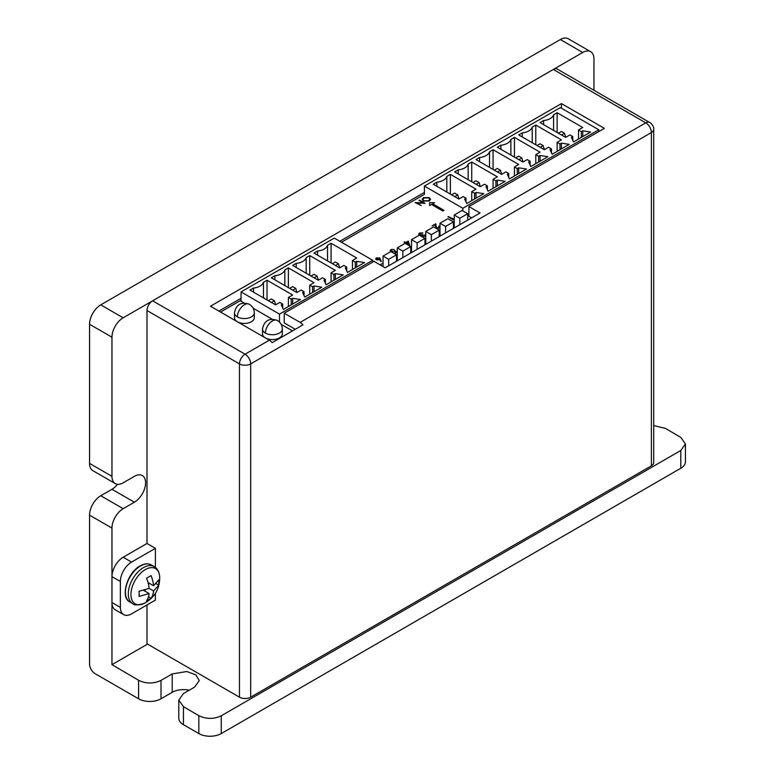 <?xml version="1.0" encoding="UTF-8"?>
<svg xmlns="http://www.w3.org/2000/svg" width="775" height="775" viewBox="0 0 775 775"><rect width="100%" height="100%" fill="white"/><g stroke="black" fill="none" stroke-linecap="round" stroke-linejoin="round"><path stroke-width="1.16" d="M237.382 316.897A9.91 5.716 180 0 0 251.391 316.897A9.91 5.716 180 0 0 254.297 312.848C254.181 309.099 252.534 306.241 249.337 304.275A9.91 5.716 120 0 0 241.703 306.929A9.91 5.716 120 0 0 237.382 316.897A9.91 5.716 180 0 1 234.476 312.848L234.476 317.702A9.91 5.716 -0 0 0 237.344 321.722M237.421 321.77A9.91 5.716 -0 0 0 251.391 321.751A9.91 5.716 -0 0 0 254.297 317.702L254.297 312.848M265.399 333.076A9.91 5.716 180 0 0 279.417 333.076A9.91 5.716 180 0 0 282.313 329.026C282.207 325.277 280.55 322.419 277.363 320.453A9.91 5.716 120 0 0 269.729 323.107A9.91 5.716 120 0 0 265.399 333.076A9.91 5.716 180 0 1 262.502 329.026L262.502 333.88A9.91 5.716 -0 0 0 265.36 337.9M265.447 337.948A9.91 5.716 -0 0 0 279.417 337.929A9.91 5.716 -0 0 0 282.313 333.88L282.313 329.026M241.054 300.216L220.565 312.044L240.182 300.719L244.047 302.948M253.125 308.198L272.073 319.126M281.151 324.367L292.495 330.915M424.4 194.36L341.465 242.246L424.4 194.36L424.4 186.078L462.83 208.272L462.83 210.907M421.242 205.52L416.834 202.972L425.049 203.321L419.449 200.086L418.946 200.376L423.344 202.914L415.138 202.575L421.242 205.52M429.321 201.016L430.532 199.349L429.263 197.625L423.392 197.644L422.162 199.33L423.402 201.045L429.321 201.016M454.228 219.18L447.95 216.748L453.268 219.819L454.228 219.277M436.054 228.092L439.251 228.073L439.968 227.094L439.212 226.048L438.728 227.743L436.49 227.792L435.734 223.801L432.111 225.893L435.133 224.779L436.054 228.092M438.737 226.329L438.728 227.811L436.49 227.85L435.734 223.868L432.169 225.922M424.807 234.835L424.516 236.017L424.807 234.903L424.516 236.017L422.608 236.152L423.102 234.796L422.559 234.486L419.788 234.777L420.021 233.343L422.83 232.907L419.478 233.023L418.665 234.098L419.362 235.077L421.658 235.368L422.133 236.365L425.068 236.268L425.281 234.563L424.516 235.949L422.327 235.678M422.559 234.486L419.788 234.844L419.372 234.195M425.727 235.368L425.281 234.563L424.836 234.883M405.277 243.428L405.829 243.108L409.617 245.181L408.289 241.064L405.761 242.517L404.056 242.091L405.286 242.798L405.063 243.379M390.92 251.681L394.863 251.303L395.977 252.272L394.165 253.318L394.707 253.638L396.887 252.369L394.775 250.519L393.874 251.352L391.414 251.42L390.852 250.713M394.775 250.519L393.874 251.42L391.414 251.488L391.414 249.86L394.029 249.453L390.9 249.531L390.087 250.577L390.803 251.613M379.498 259.819A4.447 2.567 0 0 0 379.992 259.47L380.738 261.524L381.397 261.475L379.605 257.92L376.369 257.91L375.652 258.898L376.34 259.819L379.498 259.819M431.452 204.435L442.816 211.003L443.978 210.325L432.615 203.767L434.504 202.672L429.563 202.672L429.563 205.53L431.452 204.435M381.649 265.641L380.244 264.827L383.053 263.209M396.5 255.44L397.284 254.994M410.731 247.225L411.515 246.77M424.971 239.01L425.756 238.555M439.202 230.785L439.987 230.34M453.443 222.57L454.228 222.115M440.403 235.9L439.202 233.827M426.163 244.125L424.971 242.052M411.932 252.34L410.731 250.267M397.691 260.555L396.5 258.482M454.634 227.685L453.443 225.612M421.183 205.549L416.834 202.972M415.245 202.575L423.344 202.914M419.449 200.153L424.991 203.35M423.392 197.644L429.263 197.625M429.263 197.693L430.522 199.378M422.162 199.369L423.392 197.712M453.201 219.228L448.425 216.535M454.024 218.753L453.201 219.296M439.968 227.123L439.212 226.048M438.737 226.387L438.728 227.811L438.737 226.387M425.727 235.397L425.281 234.622M422.83 232.975L419.478 233.091L418.665 234.127M419.788 234.844L419.372 234.224M423.043 234.825L422.559 234.544M405.286 242.798L404.724 243.185M405.761 242.517L404.54 241.877M408.289 241.064L405.761 242.585M409.597 245.191L408.289 241.132M395.977 252.272L394.213 253.347M390.9 249.531L390.087 250.616M394.029 249.521L390.9 249.589M391.414 251.488L391.414 249.928L391.414 251.488M396.848 252.398L394.775 250.587M379.605 257.92L376.369 257.978L375.652 258.927M381.377 261.475L379.605 257.988M434.387 202.74L429.563 202.74L429.563 205.53M432.615 203.767L443.93 210.354M453.443 228.373L453.443 221.921L447.834 218.686L439.987 223.219L439.987 235.193M439.202 236.598L439.202 230.146L433.603 226.91L425.756 231.434L425.756 243.408M424.971 244.813L424.971 238.361L419.362 235.125L411.515 239.659L411.515 251.623M410.731 253.028L410.731 246.576L405.131 243.34L397.284 247.874L397.284 259.848M396.5 261.252L396.5 254.801L390.891 251.565L383.053 256.089L383.053 266.571M467.674 220.158L467.674 213.706L462.065 210.471L454.228 215.004L454.228 226.968M429.757 199.272L428.72 200.764L423.906 200.812L422.918 199.417L423.983 197.964L428.759 197.916L429.757 199.272L428.72 200.706L423.906 200.812M406.313 242.837L408.619 244.232L406.313 242.837L407.902 241.916L408.619 244.173M379.111 258.182L379.052 259.509L379.111 258.249L379.052 259.509L376.786 259.586L376.892 258.24L379.111 258.182L379.052 259.441L376.786 259.528L376.892 258.24M445.596 232.907L445.596 226.455L453.443 221.921M439.987 223.219L445.596 226.455M431.355 241.122L431.355 234.67L439.202 230.146M431.355 234.67L425.756 231.434M417.124 249.337L417.124 242.895L424.971 238.361M417.124 242.895L411.515 239.659M402.884 257.562L402.884 251.11L410.731 246.576M402.884 251.11L397.284 247.874M388.653 265.777L388.653 259.325L396.5 254.801M388.653 259.325L383.053 256.089M459.827 224.682L459.827 218.24L467.674 213.706M454.228 215.004L459.827 218.24M423.906 200.754L422.918 199.417M372.727 262.105L372.727 260.293L279.484 314.117L279.484 322.1M279.484 314.117L241.054 291.933L241.054 301.223M275.571 304.875L249.947 290.082L253.512 288.029A12.08 6.975 0 0 0 263.471 282.274L267.036 280.221L292.659 295.013L288.387 297.484L291.235 299.121L292.659 298.298L300.487 299.537L283.408 309.399L281.267 304.875L282.691 304.052L279.843 302.415L275.571 304.875M296.922 292.553L271.308 277.76L274.863 275.697A12.08 6.975 0 0 0 284.822 269.952L288.387 267.898L314.011 282.691L309.738 285.152L312.587 286.798L314.011 285.975L321.838 287.205L304.759 297.067L302.618 292.553L304.042 291.729L301.194 290.082L296.922 292.553M318.283 280.221L292.659 265.428L296.215 263.374A12.08 6.975 0 0 0 306.183 257.62L309.738 255.566L335.362 270.359L331.09 272.829L333.938 274.466L335.362 273.643L343.189 274.883L326.11 284.745L323.969 280.221L325.393 279.397L322.545 277.76L318.283 280.221M339.634 267.898L314.011 253.096L317.566 251.042A12.08 6.975 0 0 0 327.534 245.297L331.09 243.234L356.713 258.027L352.441 260.497L355.289 262.144L356.713 261.32L364.541 262.551L347.462 272.412L345.321 267.898L346.745 267.075L343.897 265.428L339.634 267.898M372.727 260.293L334.296 238.099L241.054 291.933M267.036 299.944L267.036 280.221M253.512 288.029L253.512 292.136M263.471 297.891L263.471 282.274M288.387 287.622L288.387 267.898M274.863 275.697L274.863 279.814M284.822 285.558L284.822 269.952M309.738 275.29L309.738 255.566M296.215 263.374L296.215 267.482M306.183 273.236L306.183 257.62M331.09 262.967L331.09 243.234M317.566 251.042L317.566 255.159M327.534 260.904L327.534 245.297M292.659 304.052L292.659 298.298M288.387 297.484L288.387 306.522M314.011 291.729L314.011 285.975M309.738 285.152L309.738 294.19M335.362 279.397L335.362 273.643M331.09 272.829L331.09 281.868M356.713 267.075L356.713 261.32M352.441 260.497L352.441 269.535M282.691 307.888L282.691 304.052M291.235 304.875L291.235 299.121M304.042 295.566L304.042 291.729M312.587 292.553L312.587 286.798M325.393 283.233L325.393 279.397M333.938 280.221L333.938 274.466M346.745 270.911L346.745 267.075M355.289 267.898L355.289 262.144M268.315 300.681L271.308 298.956L274.437 300.768L271.444 302.492M275.619 304.856L274.437 300.768M289.666 288.358L292.659 286.634L295.788 288.436L292.795 290.17M296.97 292.524L295.788 288.436M311.017 276.026L314.011 274.302L317.14 276.113L314.146 277.838M318.322 280.201L317.14 276.113M332.368 263.703L335.362 261.979L338.491 263.781L335.507 265.505M339.673 267.869L338.491 263.781M146.998 604.955L146.998 643.783L239.465 697.171A7.924 4.572 0 0 0 250.674 697.171L651.378 465.823A7.924 4.572 0 0 0 653.703 462.588L653.703 129.318A7.924 4.572 180 0 1 651.378 132.554A7.924 4.572 -120 0 0 645.778 122.847L300.148 322.4A7.924 4.572 60 0 1 302.948 324.88L272.122 342.676A7.924 4.572 -120 0 0 269.322 340.196L210.48 306.222L561.458 103.588L604.374 128.359L468.914 206.567L480.054 213.009L385.165 267.792L374.015 261.359L284.222 313.197L300.148 322.4M651.378 465.823L651.378 132.554L250.674 363.901A7.924 4.572 180 0 1 239.465 363.901L239.465 697.171M653.703 129.318C654.439 126.499 650.322 122.46 649.741 122.46L649.741 122.46A7.924 4.572 120 0 0 645.778 122.847L553.302 69.459L152.607 300.807A7.924 4.572 120 0 0 146.998 310.513L146.998 543.478L155.407 548.332L155.407 567.445M155.407 593.379L155.407 600.102L131.585 613.848A15.849 9.155 120 0 1 123.661 614.633L115.252 609.78A15.849 9.155 -60 0 1 111.968 602.524L111.968 576.639A15.849 9.155 -60 0 1 123.177 557.225L146.998 543.478M269.322 340.196L245.074 354.194A7.924 4.572 120 0 0 239.465 363.901L146.998 310.513M295.294 329.298L284.222 322.904L284.222 313.197M471.655 217.862L468.914 216.273L468.914 206.567M561.458 108.238L561.458 103.588M424.4 192.423L339.789 241.277M241.054 298.278L218.889 311.075M553.302 69.459A7.924 4.572 -60 0 1 557.264 69.072L649.314 122.266M155.407 548.332L131.585 562.078A15.849 9.155 120 0 0 120.377 581.492L120.377 607.377A15.849 9.155 120 0 0 123.661 614.633M145.332 602.805A20.344 11.741 -60 0 1 144.315 603.347A20.344 11.741 -60 0 1 130.956 593.912A20.344 11.741 -60 0 1 145.332 569.586A20.344 11.741 -60 0 1 159.679 576.745L159.679 576.745C159.272 571.902 157.422 568.511 154.128 566.564A21.4 12.352 -60 0 0 143.423 567.62A21.4 12.352 -60 0 0 129.444 586.481A21.4 12.352 -60 0 0 132.728 603.628L129.851 601.972A21.4 12.352 -60 0 1 126.577 584.825A21.4 12.352 -60 0 1 140.556 565.963A21.4 12.352 -60 0 1 151.251 564.907C148.141 563.202 144.441 563.541 140.159 565.924C127.158 572.58 119.951 597.573 129.851 601.972M159.679 576.745C159.921 588.651 154.797 597.515 144.315 603.347L144.315 603.347C137.669 605.304 133.804 605.401 132.728 603.628M153.595 585.793L158.642 579.971A24.025 13.873 60 0 1 158.642 585.144L153.595 590.967A27.561 15.907 60 0 1 151.077 598.252L146.591 600.838A27.561 15.907 -120 0 0 149.11 593.553L139.025 596.469A24.025 13.873 -120 0 0 139.025 591.296L149.11 588.38A27.561 15.907 -120 0 0 146.591 578.189L151.077 575.602A27.561 15.907 60 0 1 153.595 585.793L148.044 582.587M158.642 585.144L156.066 583.653M143.559 590.347L149.11 593.553M148.5 596.76L151.077 598.252M149.11 588.38L153.595 590.967M145.041 591.199L145.041 589.92M148.412 584.079L149.517 583.439M598.775 131.595L598.775 129.783L462.83 208.272M446.817 176.429L450.372 174.365L475.995 189.158L471.723 191.628L474.571 193.275L475.995 192.452L483.823 193.682L466.744 203.544L464.613 199.03L466.037 198.206L463.188 196.559L458.916 199.03L433.293 184.227L436.848 182.173A12.08 6.975 0 0 0 446.817 176.429L446.817 192.035M468.168 164.097L471.723 162.043L497.347 176.836L493.074 179.296L495.923 180.943L497.347 180.12L505.174 181.36L488.095 191.222L485.964 186.697L487.388 185.874L484.54 184.227L480.267 186.697L454.644 171.905L458.199 169.851A12.08 6.975 0 0 0 468.168 164.097L468.168 179.713M489.519 151.774L493.074 149.711L518.698 164.503L514.435 166.974L517.274 168.621L518.698 167.797L526.525 169.028L509.446 178.889L507.315 174.365L508.739 173.552L505.891 171.905L501.619 174.365L475.995 159.572L479.551 157.519A12.08 6.975 0 0 0 489.519 151.774L489.519 167.381M510.87 139.442L514.435 137.388L540.049 152.181L535.787 154.642L538.625 156.288L540.049 155.465L547.886 156.705L530.798 166.567L528.666 162.043L530.09 161.219L527.242 159.572L522.97 162.043L497.347 147.25L500.912 145.196A12.08 6.975 0 0 0 510.87 139.442L510.87 155.058M532.222 127.11L535.787 125.056L561.4 139.849L557.138 142.319L559.986 143.966L561.4 143.142L569.238 144.373L552.149 154.235L550.018 149.711L551.442 148.897L548.593 147.25L544.321 149.711L518.698 134.918L522.263 132.864A12.08 6.975 0 0 0 532.222 127.11L532.222 142.726M553.573 114.787L557.138 112.733L582.761 127.526L578.489 129.987L581.337 131.634L582.761 130.81L590.589 132.041L573.5 141.912L571.369 137.388L572.793 136.565L569.945 134.918L565.673 137.388L540.049 122.595L543.614 120.542A12.08 6.975 0 0 0 553.573 114.787L553.573 130.403M598.775 129.783L560.335 107.599L424.4 186.078M450.372 194.099L450.372 174.365M436.848 182.173L436.848 186.291M471.723 181.767L471.723 162.043M458.199 169.851L458.199 173.958M493.074 169.434L493.074 149.711M479.551 157.519L479.551 161.636M514.435 157.112L514.435 137.388M500.912 145.196L500.912 149.304M535.787 144.78L535.787 125.056M522.263 132.864L522.263 136.981M557.138 132.457L557.138 112.733M543.614 120.542L543.614 124.649M471.723 191.628L471.723 200.667M475.995 198.206L475.995 192.452M493.074 179.296L493.074 188.344M497.347 185.874L497.347 180.12M514.435 166.974L514.435 176.012M518.698 173.552L518.698 167.797M535.787 154.642L535.787 163.69M540.049 161.219L540.049 155.465M557.138 142.319L557.138 151.358M561.4 148.897L561.4 143.142M578.489 129.987L578.489 139.035M582.761 136.565L582.761 130.81M474.571 193.275L474.571 199.03M466.037 202.042L466.037 198.206M495.923 180.943L495.923 186.697M487.388 189.71L487.388 185.874M517.274 168.621L517.274 174.365M508.739 177.388L508.739 173.552M538.625 156.288L538.625 162.043M530.09 165.056L530.09 161.219M559.986 143.966L559.986 149.711M551.442 152.733L551.442 148.897M581.337 131.634L581.337 137.388M572.793 140.401L572.793 136.565M458.955 199.001L457.773 194.912L454.789 196.637M480.306 186.678L479.124 182.59L476.141 184.314M501.658 174.346L500.485 170.258L497.492 171.982M523.009 162.023L521.837 157.935L518.843 159.66M544.36 149.691L543.188 145.603L540.194 147.328M565.721 137.369L564.539 133.281L561.546 135.005M451.66 194.835L454.644 193.111L457.773 194.912M473.012 182.503L475.995 180.778L479.124 182.59M494.363 170.18L497.347 168.456L500.485 170.258M515.714 157.848L518.698 156.124L521.837 157.935M537.065 145.526L540.049 143.801L543.188 145.603M558.417 133.193L561.4 131.469L564.539 133.281M147.56 644.102L111.968 664.65L111.968 528.104A15.849 9.155 -60 0 1 123.177 508.691L134.385 502.219A15.849 9.155 120 0 0 144.741 488.26A15.849 9.155 120 0 0 142.319 475.55A15.849 9.155 120 0 0 134.385 476.334L123.177 482.806A15.849 9.155 -60 0 1 115.252 483.6A15.849 9.155 -60 0 1 111.968 476.334L111.968 337.212A15.849 9.155 -60 0 1 123.177 317.798L582.732 52.477A15.849 9.155 -60 0 1 590.657 51.693A15.849 9.155 -60 0 1 593.941 58.948L593.941 90.239M111.968 664.65L138.589 680.285C146.068 683.85 153.537 683.889 161.006 680.402L172.215 673.93L186.814 671.518L195.91 674.889L199.282 680.595L194.632 687.096L183.423 693.567L178.783 700.077L183.423 706.626L198.836 715.674C206.315 719.239 213.784 719.278 221.253 715.79L680.799 450.478L685.449 443.968L680.799 437.42L665.386 428.362L653.703 425.611M590.657 51.693L568.24 38.75A15.849 9.155 120 0 0 560.315 39.535L100.76 304.856A15.849 9.155 120 0 0 89.551 324.27L89.551 463.392A15.849 9.155 120 0 0 92.835 470.657L115.252 483.6M123.177 508.691L100.76 495.748L111.968 489.287A15.849 9.155 120 0 0 117.577 484.307M100.76 495.748A15.849 9.155 120 0 0 89.551 515.162L89.551 664.001A7.924 4.572 60 0 0 95.16 673.708L138.589 698.788A15.849 9.155 -0 0 0 161.006 698.788L161.006 680.402M178.783 700.077L178.783 718.202A15.849 9.155 0 0 0 183.423 724.673L198.836 733.567A15.849 9.155 0 0 0 221.253 733.567L221.253 715.79M189.168 690.254A15.849 9.155 -0 0 0 172.215 692.317L161.006 698.788M680.799 450.478L680.799 468.255A15.849 9.155 -0 0 0 685.449 461.784L685.449 443.968M680.799 468.255L221.253 733.567M152.607 300.807L245.074 354.194A7.924 4.572 -120 0 1 249.037 358.379A7.924 4.572 -120 0 1 250.674 363.901L250.674 697.171M123.177 557.225L131.585 562.078M111.968 576.639L120.377 581.492M111.968 602.524L120.377 607.377M560.315 39.535L582.732 52.477M100.76 304.856L123.177 317.798M89.551 324.27L111.968 337.212M89.551 463.392L111.968 476.334M134.385 502.219L111.968 489.287M89.551 515.162L111.968 528.104M138.589 698.788L138.589 680.285M183.423 724.673L183.423 706.626M172.215 692.317L172.215 673.93M198.836 715.674L198.836 733.567M249.337 304.275C241.17 301.552 236.21 304.42 234.476 312.848M277.363 320.453C269.187 317.731 264.236 320.598 262.502 329.026M151.251 564.907L154.128 566.564"/></g></svg>
